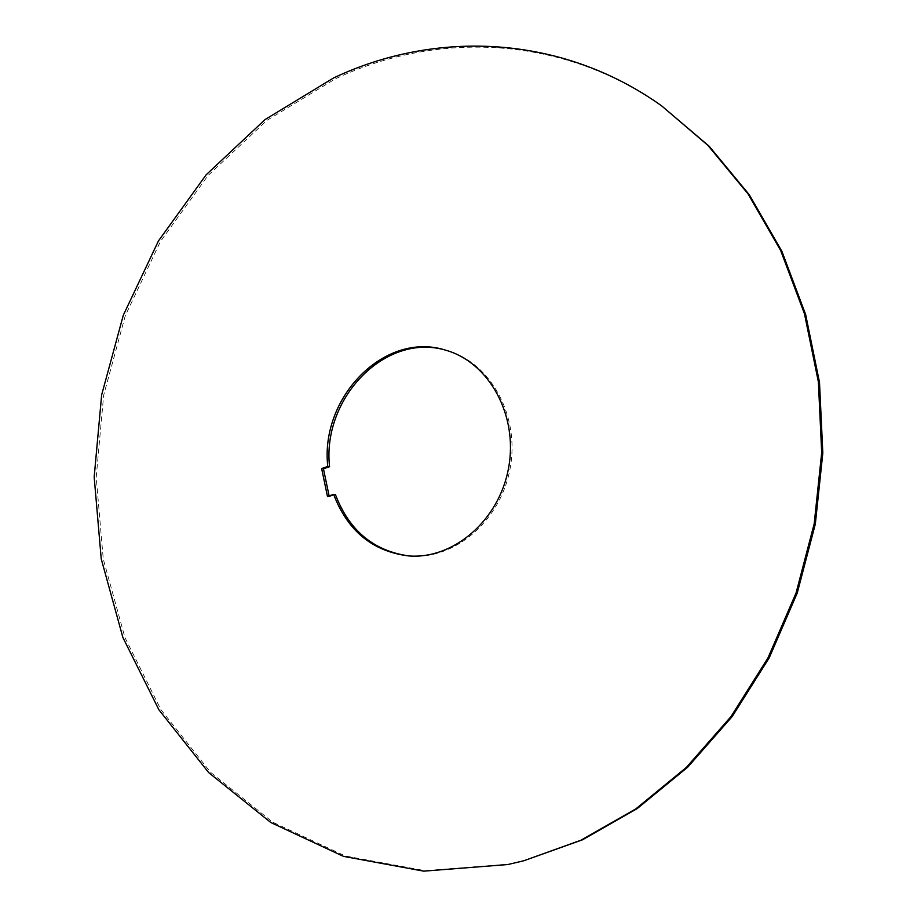 <?xml version="1.0" encoding="UTF-8"?>
<svg xmlns="http://www.w3.org/2000/svg" width="917" height="917" viewBox="0 0 917 917"><rect width="100%" height="100%" fill="white"/><g stroke="black" fill="none" stroke-linecap="round" stroke-linejoin="round"><path stroke-width="0.69" stroke-dasharray="4.58 3.44" d="M525.361 860.352L509.52 864.101L425.454 870.726L345.273 855.974L272.727 822.194L210.623 772.355L160.934 709.689L124.918 637.498L103.254 559.003L96.205 477.264L103.667 395.227L125.285 315.723L160.395 241.549L208.056 175.502L266.962 120.345L335.347 78.851C436.664 30.846 562.385 35.133 662.968 106.808M329.111 495.902L329.283 496.682L335.427 494.607M409.223 555.966L410.082 556.034C454.809 559.897 500.82 520.696 510.161 468.243C519.962 415.871 490.778 362.937 447.576 350.741L446.739 350.5M327.472 496.464L329.283 496.682M408.363 555.897L410.082 556.034M445.914 350.26L447.576 350.741"/><path stroke-width="1.38" d="M507.892 864.525L423.711 871.15L343.451 856.363L270.824 822.526L208.663 772.584L158.928 709.815L122.889 637.51L101.225 558.889L94.176 477.023L101.661 394.86L123.302 315.23L158.446 240.942L206.165 174.78L265.128 119.519L333.593 77.945C435.013 29.825 560.895 34.067 661.615 105.845L707.867 145.333L748.066 193.934L780.699 250.593L804.484 313.843L818.377 381.896L821.689 452.631L814.193 523.756L796.071 592.955L767.965 657.947L730.918 716.693L686.317 767.46L635.756 808.932L580.988 840.19L523.756 860.776L507.892 864.525M321.638 468.553L327.472 496.464L333.628 494.378C347.577 530.84 372.485 551.346 408.363 555.897C453.136 559.771 499.215 520.501 508.568 467.945C518.392 415.493 489.174 362.467 445.914 350.26C385.014 330.418 319.918 397.118 327.77 466.421L321.638 468.553L323.449 468.816L329.111 495.902M661.615 105.845L709.162 146.239L749.292 194.759L781.892 251.315L805.63 314.462L819.5 382.378L822.824 452.975L815.339 523.974L797.251 593.024L769.191 657.89L732.213 716.521L687.681 767.197L637.2 808.588L582.513 839.8L523.756 860.776M446.739 350.5C386.068 331.484 321.787 397.875 329.57 466.696L323.449 468.816M333.628 494.378L335.427 494.607C349.205 530.668 373.804 551.117 409.223 555.966M327.77 466.421L329.57 466.696"/></g></svg>
